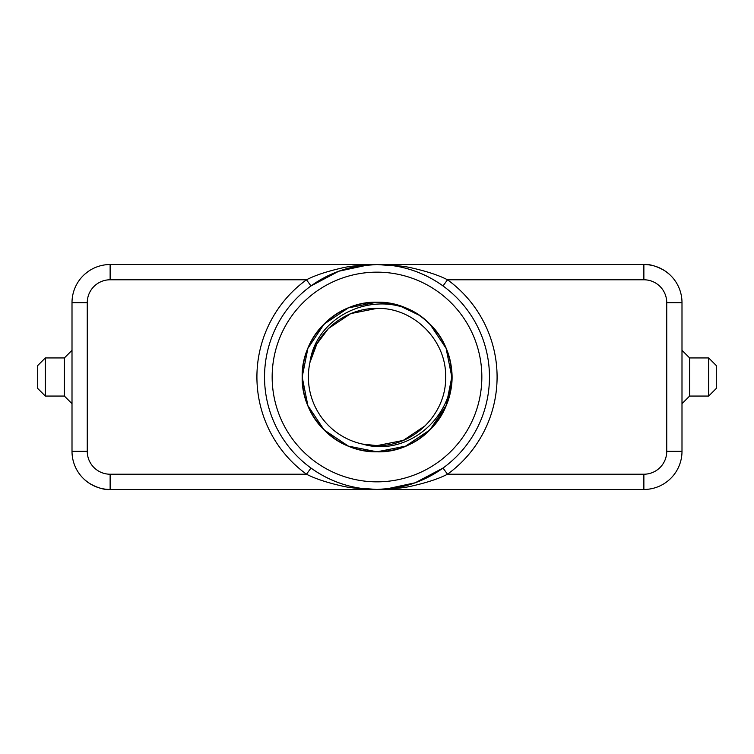 <?xml version="1.0" encoding="UTF-8"?>
<svg xmlns="http://www.w3.org/2000/svg" width="754" height="754" viewBox="0 0 754 754"><rect width="100%" height="100%" fill="white"/><g stroke="black" fill="none" stroke-linecap="round" stroke-linejoin="round"><path stroke-width="1.13" d="M87.888 271.704L84.919 274.07M681.993 302.656L666.743 302.656A22.874 22.874 0 0 0 643.869 279.781L643.869 264.531A38.124 38.124 0 0 1 681.993 302.656L681.993 451.344A38.124 38.124 0 0 1 643.869 489.469L110.131 489.469A38.124 38.124 0 0 1 72.007 451.344L72.007 302.656A38.124 38.124 0 0 1 110.131 264.531L110.131 279.781A22.874 22.874 0 0 0 87.257 302.656L87.257 451.344A22.874 22.874 0 0 0 110.131 474.219L306.501 474.219A120.093 120.093 0 0 1 306.501 279.781C314.936 275.408 326.548 271.534 341.308 268.151C348.857 266.2 360.751 264.993 377 264.531C393.249 264.993 405.143 266.2 412.692 268.151C427.452 271.534 439.054 275.408 447.499 279.781A120.093 120.093 0 0 1 447.499 474.219C439.064 478.592 427.452 482.466 412.692 485.849C405.143 487.8 393.249 489.007 377 489.469C360.751 489.007 348.857 487.8 341.308 485.849C326.548 482.466 314.946 478.592 306.501 474.219L310.978 468.046C330.921 482.39 354.305 489.6 377 489.469A112.469 112.469 0 0 1 264.531 377A112.469 112.469 0 0 1 377 264.531L643.869 264.531C653.878 263.391 667.874 272.137 669.081 274.07L666.112 271.704M110.131 474.219L110.131 489.469C100.122 490.609 86.126 481.863 84.919 479.93L87.888 482.296M64.382 396.057L64.382 357.943L45.325 357.943L37.7 365.567L37.7 388.433L45.325 396.057L64.382 396.057L72.007 403.682M64.382 357.943L72.007 350.318M689.618 357.943L689.618 396.057L708.675 396.057L716.3 388.433L716.3 365.567L708.675 357.943L689.618 357.943L681.993 350.318M689.618 396.057L681.993 403.682M451.816 377C452.862 337.047 416.953 301.138 377 302.184C356.472 302.514 338.848 309.819 324.097 324.097C295.106 351.609 295.106 402.391 324.097 429.903C351.609 458.894 402.391 458.894 429.903 429.903C458.894 402.391 458.894 351.609 429.903 324.097C402.391 295.106 351.609 295.106 324.097 324.097C295.106 351.609 295.106 402.391 324.097 429.903C351.609 458.894 402.391 458.894 429.903 429.903C444.181 415.152 451.486 397.528 451.816 377C452.862 337.047 416.953 301.138 377 302.184C337.047 301.138 301.138 337.047 302.184 377C301.138 416.953 337.047 452.862 377 451.816C416.953 452.862 452.862 416.953 451.816 377C452.862 337.047 416.953 301.138 377 302.184C356.472 302.514 338.848 309.819 324.097 324.097C295.106 351.609 295.106 402.391 324.097 429.903C351.609 458.894 402.391 458.894 429.903 429.903C458.894 402.391 458.894 351.609 429.903 324.097C415.152 309.819 397.528 302.514 377 302.184C337.047 301.138 301.138 337.047 302.184 377C301.138 416.953 337.047 452.862 377 451.816C416.953 452.862 452.862 416.953 451.816 377C451.486 356.472 444.181 338.848 429.903 324.097C402.391 295.106 351.609 295.106 324.097 324.097C295.106 351.609 295.106 402.391 324.097 429.903C351.609 458.894 402.391 458.894 429.903 429.903C458.894 402.391 458.894 351.609 429.903 324.097C402.391 295.106 351.609 295.106 324.097 324.097C309.819 338.848 302.514 356.472 302.184 377C301.138 416.953 337.047 452.862 377 451.816C416.953 452.862 452.862 416.953 451.816 377C452.862 337.047 416.953 301.138 377 302.184C337.047 301.138 301.138 337.047 302.184 377C302.514 397.528 309.819 415.152 324.097 429.903C351.609 458.894 402.391 458.894 429.903 429.903C458.894 402.391 458.894 351.609 429.903 324.097C402.391 295.106 351.609 295.106 324.097 324.097C309.819 338.848 302.514 356.472 302.184 377C301.138 416.953 337.047 452.862 377 451.816C422.259 453.446 460.449 406.877 450.506 363.079C459.836 411.486 410.185 458.413 362.486 444.068L377 445.623C413.644 446.585 446.585 413.644 445.623 377C446.585 340.356 413.644 307.415 377 308.377C345.624 307.981 316.124 331.317 309.932 362.486C316.444 313.41 379.13 287.689 419.13 315.181L398.894 305.464L377 302.184L348.367 307.886L324.097 324.097L307.886 348.367L302.184 377L307.886 405.633L324.097 429.903L348.367 446.114L377 451.816L405.633 446.114L429.903 429.903L446.114 405.633L451.816 377L446.114 348.367L429.903 324.097L422.41 317.547M445.623 377C446.585 340.356 413.644 307.415 377 308.377L350.742 313.598L328.48 328.48L350.742 313.598L377 308.377L350.742 313.598L328.48 328.48L350.742 313.598L377 308.377L350.742 313.598L328.48 328.48L316.831 344.012L309.932 362.486A68.623 68.623 0 0 0 362.486 444.068L377 445.623C413.644 446.585 446.585 413.644 445.623 377C446.585 340.356 413.644 307.415 377 308.377L350.742 313.598L328.48 328.48L316.831 344.012L309.932 362.486L316.831 344.012L328.48 328.48L350.742 313.598L377 308.377L350.742 313.598L328.48 328.48L316.831 344.012L309.932 362.486L316.831 344.012L328.48 328.48L350.742 313.598L377 308.377C413.644 307.415 446.585 340.356 445.623 377C446.585 413.644 413.644 446.585 377 445.623C413.644 446.585 446.585 413.644 445.623 377C446.585 340.356 413.644 307.415 377 308.377C413.644 307.415 446.585 340.356 445.623 377C446.585 413.644 413.644 446.585 377 445.623L403.258 440.402L425.52 425.52M362.486 444.068L377 445.623C413.644 446.585 446.585 413.644 445.623 377C446.585 340.356 413.644 307.415 377 308.377C413.644 307.415 446.585 340.356 445.623 377C446.585 413.644 413.644 446.585 377 445.623L362.486 444.068M419.13 315.181C435.963 327.038 446.425 343.004 450.506 363.079M643.869 279.781L447.499 279.781L443.022 285.954C423.079 271.61 399.695 264.4 377 264.531L369.469 264.786M368.48 264.861L338.763 271.233L310.978 285.954L306.501 279.781L110.131 279.781M110.131 264.531L377 264.531A112.469 112.469 0 0 1 489.469 377A112.469 112.469 0 0 1 377 489.469L384.531 489.214M385.52 489.139L415.237 482.767L443.022 468.046L447.499 474.219L643.869 474.219A22.874 22.874 0 0 0 666.743 451.344L666.743 302.656M45.325 357.943L45.325 396.057M708.675 396.057L708.675 357.943M681.993 451.344L666.743 451.344M643.869 489.469L643.869 474.219M87.257 451.344L72.007 451.344M87.257 302.656L72.007 302.656M377 272.156A104.844 104.844 0 0 0 272.156 377A104.844 104.844 0 0 0 377 481.844A104.844 104.844 0 0 0 481.844 377A104.844 104.844 0 0 0 377 272.156M360.384 265.766L377 264.531A112.469 112.469 0 0 1 489.469 377A112.469 112.469 0 0 1 377 489.469L360.384 488.234M393.616 488.234L377 489.469M377 264.531L393.616 265.766"/></g></svg>
